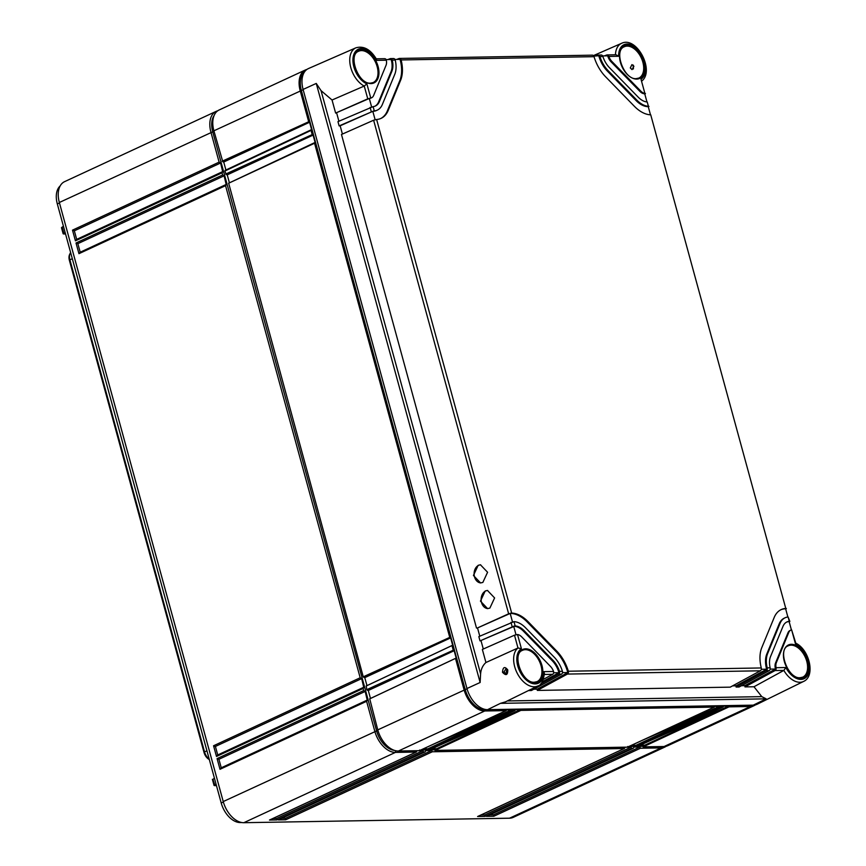 <?xml version="1.0" encoding="UTF-8"?>
<svg xmlns="http://www.w3.org/2000/svg" width="866" height="866" viewBox="0 0 866 866"><rect width="100%" height="100%" fill="white"/><g stroke="black" fill="none" stroke-linecap="round" stroke-linejoin="round"><path stroke-width="1.3" d="M209.323 759.536A8.162 5.034 -114.9 0 1 204.019 752.435L69.388 260.341A8.162 5.034 -114.9 0 1 69.551 254.658L70.092 253.5A9.093 5.618 -114.9 0 1 70.644 252.591M209.193 759.071A9.093 5.618 -114.9 0 1 204.538 751.915L206.931 750.79M69.388 260.341L69.919 259.832L204.538 751.915L204.019 752.435M72.311 258.696L69.919 259.832A9.093 5.618 -114.9 0 1 70.092 253.5M241.711 822.527L240.283 822.548A20.979 12.947 -114.9 0 1 221.209 802.988L57.318 203.921A20.979 12.947 -114.9 0 1 60.155 185.974M65.535 233.95L63.727 233.982L63.857 233.3L63.727 233.982M216.457 785.603L214.649 785.635L214.768 784.953L214.649 785.635M370.475 698.472L368.147 689.942M366.968 685.634L364.629 677.104M229.414 182.845L227.087 174.315M225.907 170.007L223.569 161.477M644.824 745.161L640.18 745.247M635.958 745.312L631.325 745.399M436.691 748.689L432.047 748.765M427.836 748.841L423.193 748.917M65.199 232.705L63.857 233.3L62.146 227.065L63.478 226.405M62.049 227.812L62.146 227.065L62.049 227.812M214.389 778.058L212.96 779.465L214.768 784.953L216.11 784.358M394.571 750.421A20.979 12.947 -114.9 0 1 376.613 730.915L212.733 131.838A20.979 12.947 -114.9 0 1 214.086 115.579M642.518 746.286L637.733 746.373M633.663 746.438L628.878 746.524M434.386 749.815L429.612 749.902M425.531 749.967L420.757 750.043M666.225 746.243A22.678 13.997 -114.9 0 1 664.807 747.077A22.678 13.997 -114.9 0 1 661.115 747.899L640.45 748.246L493.837 816.248L486.454 816.367L633.068 748.376L631.595 748.397L484.982 816.4L477.599 816.519L624.213 748.527L432.329 751.775L285.715 819.777L278.332 819.896L424.946 751.904L423.463 751.926L276.86 819.918L269.478 820.048L416.091 752.056L395.426 752.402A22.678 13.997 -114.9 0 1 374.805 731.261L366.61 701.298L220.007 769.3L217.074 758.605L363.688 690.603L363.103 688.47L216.489 756.462L213.566 745.767L360.18 677.764L225.55 185.67L78.947 253.673L76.013 242.978L222.627 174.975L222.042 172.832L75.429 240.835L72.506 230.139L219.12 162.137L210.925 132.184A22.678 13.997 -114.9 0 1 216.143 111.368A22.678 13.997 -114.9 0 1 217.691 110.816M664.807 747.077L513.224 817.374A22.678 13.997 -114.9 0 1 509.544 818.197L243.844 822.7A22.678 13.997 -114.9 0 1 223.233 801.559L59.343 202.482A22.678 13.997 -114.9 0 1 64.56 181.665L216.143 111.368M72.506 230.139L74.346 230.821L220.614 162.981L222.649 171.63M219.12 162.137L220.614 162.981M363.688 690.603L365.181 691.447L367.216 700.096M367.53 699.999L366.61 701.298M360.18 677.764L361.674 678.608L363.709 687.258M364.012 687.171L363.103 688.47M222.627 174.975L224.121 175.82L226.156 184.469M226.47 184.371L225.55 185.67M222.952 171.533L222.042 172.832M269.478 820.048L270.224 819.701M423.463 751.926L422.9 750.649L417.001 750.757L416.286 752.013M633.273 748.332L633.977 747.077L639.887 746.979L640.45 748.246M624.418 748.484L625.122 747.228L631.033 747.131L631.595 748.397M425.141 751.861L425.856 750.606L431.755 750.497L432.329 751.775M639.887 746.979L493.62 814.809L489.777 814.874M493.837 816.248L493.62 814.809M486.454 816.367L487.212 816.021M422.9 750.649L276.633 818.489L272.79 818.554M431.755 750.497L285.488 818.338L281.645 818.402M631.033 747.131L484.765 814.96L480.911 815.025M276.86 819.918L276.633 818.489M278.332 819.896L279.079 819.55M285.715 819.777L285.488 818.338M477.599 816.519L478.346 816.173M484.982 816.4L484.765 814.96M366.946 700.269L221.263 767.839L218.914 759.287L365.181 691.447M220.007 769.3L221.046 767.893L367.13 700.139M217.074 758.605L218.914 759.287M222.378 171.804L76.684 239.373L75.429 240.835M76.673 239.341L74.346 230.821M80.192 252.168L77.853 243.66L224.121 175.82M225.885 184.642L80.202 252.212L78.947 253.673M363.439 687.431L217.745 755L215.407 746.449L361.674 678.608M222.551 171.674L76.684 239.373M76.013 242.978L77.853 243.66M226.069 184.512L80.202 252.212M213.566 745.767L215.407 746.449M216.489 756.462L217.528 755.055L363.612 687.312M308.48 68.544A22.678 13.997 65.1 0 0 303.089 89.447L316.252 83.428L321.048 90.627L332.046 100.012L364.24 86.059L366.881 83.861L370.767 98.042A9.071 5.597 65.1 0 0 371.59 97.771A9.071 5.597 65.1 0 0 373.603 95.531L386.03 65.318A9.071 5.597 65.1 0 0 386.333 60.198L376.548 60.371L376.472 59.191C370.561 49.427 363.72 45.627 355.926 47.803L308.48 68.544M795.746 643.167C809.277 649.413 815.815 676.086 803.616 681.423L757.133 704.253A22.678 13.997 65.1 0 1 753.279 705.151L487.59 709.655A22.678 13.997 65.1 0 1 466.969 688.513L303.089 89.447M506.967 669.234L506.404 671.886L507.054 673.012M504.044 671.908L506.015 668.584L507.389 670.176C507.563 672.481 507.119 673.607 506.058 673.575L504.044 671.908L502.496 672.287C502.94 666.961 504.694 666.16 507.757 669.883C507.79 675.199 506.036 676 502.496 672.287M514.501 635.189L482.351 649.446L485.934 662.512L517.976 647.995L514.501 635.189L517.522 634.507L521.408 648.688L517.976 647.995M485.934 662.512C482.806 665.305 481.031 669.082 480.598 673.835L480.132 682.495L316.252 83.428M487.59 709.655L500.461 703.344L505.528 701.839L537.927 685.926A21.531 13.282 -114.9 0 1 517.446 673.651A21.531 13.282 -114.9 0 1 517.933 648.006M528.466 690.57L531.399 690.527L561.504 674.17A2.262 1.721 89 0 0 562.543 672.362L562.435 671.323A22.678 13.997 65.1 0 0 554.251 657.229L525.489 627.72A22.678 13.997 65.1 0 0 514.003 621.636L515.173 625.923L480.013 640.894L478.844 636.607L514.003 621.636M533.781 689.228L537.223 689.174L537.31 690.418L730.222 687.149L760.316 670.804A2.262 1.721 89 0 0 761.355 668.996L761.279 667.957A31.75 19.593 65.1 0 1 761.788 647.627L774.215 617.426A31.75 19.593 65.1 0 1 781.273 609.556A31.75 19.593 65.1 0 1 785.776 608.43L650.734 114.832L785.776 608.43M732.593 685.861L736.046 685.807L736.122 687.052L739.077 687.009L769.17 670.652A2.262 1.721 89 0 0 770.21 668.844L770.145 667.805A18.143 11.193 65.1 0 1 770.534 656.601L782.961 626.399A18.143 11.193 65.1 0 1 786.988 621.907A18.143 11.193 65.1 0 1 789.283 621.279L788.114 616.993A22.678 13.997 65.1 0 0 785.083 617.783A22.678 13.997 65.1 0 0 780.05 623.412L779.238 623.78A22.678 13.997 -114.9 0 1 784.271 618.162L785.083 617.783M741.448 685.71L744.901 685.655L744.977 686.9L753.994 686.749L761.788 696.643L766.161 698.84L500.461 703.344M753.994 686.749L783.871 670.414L775.081 670.555A2.262 1.721 -91 0 0 776.12 668.747L776.066 667.697L785.852 667.534L783.871 670.414M544.389 674.473L552.649 674.322L543.437 679.323M540.644 683.945L558.548 674.224A2.262 1.721 -91 0 0 559.588 672.417L559.479 671.367A18.143 11.193 65.1 0 0 552.995 660.293L524.233 630.784A18.143 11.193 65.1 0 0 515.173 625.923M537.31 690.418L567.403 674.073A2.262 1.721 -91 0 0 568.442 672.265L568.345 671.226A31.75 19.593 65.1 0 0 556.773 651.102L528.011 621.593A31.75 19.593 65.1 0 0 511.665 613.074L508.645 613.799L373.625 120.222L376.623 119.476A31.75 19.593 65.1 0 0 381.127 118.35A31.75 19.593 65.1 0 0 388.185 110.48L400.612 80.278A31.75 19.593 65.1 0 0 401.12 59.949L400.698 59.072A2.262 1.721 -91 0 0 399.01 58.531L396.693 59.418M736.122 687.052L766.226 670.695A2.262 1.721 -91 0 0 767.265 668.888L767.189 667.848L770.145 667.805M744.977 686.9L775.081 670.555M544.433 673.402L543.772 671.637L553.558 671.475L553.688 672.514A2.262 1.721 89 0 1 552.649 674.322M342.416 134.057L340.154 125.797L339.136 125.916L337.967 121.641L373.116 106.626A18.143 11.193 65.1 0 0 375.411 105.998A18.143 11.193 65.1 0 0 379.438 101.506L391.865 71.304A18.143 11.193 65.1 0 0 392.255 60.1L391.843 59.224A2.262 1.721 -91 0 0 390.155 58.672L387.838 59.57M373.116 106.626L374.285 110.902A22.678 13.997 65.1 0 0 377.316 110.112A22.678 13.997 65.1 0 0 382.35 104.494L394.777 74.292A22.678 13.997 65.1 0 0 395.21 60.057L392.255 60.1M553.558 671.475A9.071 5.597 65.1 0 0 550.473 666.409L521.711 636.9A9.071 5.597 65.1 0 0 517.522 634.507M780.05 623.412L767.622 653.613A22.678 13.997 65.1 0 0 767.189 667.848M785.852 667.534A19.258 11.886 -114.9 0 0 808.368 673.932A19.258 11.886 -114.9 0 0 795.518 644.044L791.632 629.863A9.071 5.597 65.1 0 0 790.81 630.134A9.071 5.597 65.1 0 0 788.796 632.375L776.369 662.587A9.071 5.597 65.1 0 0 776.066 667.697M600.777 55.11A2.262 1.721 89 0 1 602.465 55.651L602.92 56.528L599.965 56.582A22.678 13.997 65.1 0 0 608.149 70.676L636.911 100.185A22.678 13.997 65.1 0 0 648.396 106.258L647.227 101.982L648.396 106.258M602.92 56.528A18.143 11.193 65.1 0 0 609.404 67.613L638.166 97.122A18.143 11.193 65.1 0 0 647.227 101.982M608.841 56.431L608.365 55.554A2.262 1.721 -91 0 0 607.142 54.915L616.018 54.764L618.627 56.268L608.841 56.431A9.071 5.597 65.1 0 0 611.926 61.497L640.688 90.995A9.071 5.597 65.1 0 0 644.878 93.398L640.992 79.217L644.878 93.398M591.922 55.262A2.262 1.721 89 0 1 593.611 55.803L594.054 56.68A31.75 19.593 65.1 0 0 605.626 76.803L634.388 106.302A31.75 19.593 65.1 0 0 650.734 114.832M384.255 58.78A2.262 1.721 89 0 1 385.933 59.321L386.333 60.198M633.154 65.069L633.284 68.977M630.296 67.938L631.942 64.625L633.912 66.281L632.039 69.605L630.296 67.938M604.371 55.9L606.687 55.013A2.262 1.721 -91 0 1 607.142 54.915M595.516 56.052L597.832 55.153A2.262 1.721 -91 0 1 599.51 55.705L593.795 56.084M386.117 59.602L391.205 59.516A18.143 11.193 65.1 0 1 391.053 71.683L378.626 101.885A18.143 11.193 65.1 0 1 375 106.172M371.611 106.886L369.306 98.475L335.629 113.078L367.769 98.832L364.24 86.059M371.59 97.771L370.778 98.15A9.071 5.597 -114.9 0 1 369.306 98.475L367.769 98.832M394.983 59.451L400.06 59.364A31.75 19.593 65.1 0 1 399.8 80.646L387.373 110.848A31.75 19.593 65.1 0 1 380.726 118.523M375.119 119.724L372.813 111.313L340.154 125.797M377.316 110.112L376.504 110.491A22.678 13.997 -114.9 0 1 372.813 111.313L339.136 125.916M650.485 114.821L648.255 106.648A22.678 13.997 -114.9 0 1 636.099 100.564L607.337 71.055A22.678 13.997 -114.9 0 1 598.871 55.998M602.66 55.933L607.726 55.846A9.071 5.597 -114.9 0 0 611.115 61.865L639.877 91.374A9.071 5.597 -114.9 0 0 644.737 93.809L646.967 101.961M553.645 672.795L558.949 672.709A18.143 11.193 65.1 0 0 552.183 660.661L523.421 631.152A18.143 11.193 65.1 0 0 513.7 626.28L480.013 640.894M515.995 634.691L513.7 626.28L514.339 625.988M562.499 672.644L567.815 672.557A31.75 19.593 65.1 0 0 555.961 651.481L527.199 621.972A31.75 19.593 65.1 0 0 510.182 613.453L477.523 627.926L508.645 613.799M512.488 621.853L510.182 613.453L510.821 613.15M761.322 669.277L766.627 669.191A22.678 13.997 -114.9 0 1 766.811 653.982L779.238 623.78M787.876 617.014L785.624 608.776A31.75 19.593 65.1 0 0 780.861 609.751M770.177 669.126L775.481 669.039A9.071 5.597 -114.9 0 1 775.557 662.955L787.984 632.754A9.071 5.597 -114.9 0 1 789.998 630.502L790.81 630.134M791.405 629.918L789.132 621.615A18.143 11.193 65.1 0 0 786.599 622.102M393.11 58.628A2.262 1.721 89 0 1 394.788 59.169L395.21 60.057M785.711 609.101L786.339 608.571M599.965 56.582L599.51 55.705M648.342 106.973L648.97 106.442M644.824 94.134L645.451 93.604M791.632 629.863L795.832 643.276M776.12 668.747L744.901 685.655M789.218 621.94L789.846 621.409L789.283 621.279M788.114 616.993L789.846 621.409M767.265 668.888L736.046 685.807M568.442 672.265L537.223 689.174M559.588 672.417L542.322 681.748M332.046 100.012L335.629 113.078M476.506 628.056L341.475 134.479L373.625 120.222M489.875 608.094L494.605 597.941L487.482 590.471L485.187 590.98L480.457 601.134L487.59 608.614L489.875 608.094M482.849 582.428L487.58 572.264L480.457 564.794L478.173 565.303L473.431 575.468L480.565 582.937L482.849 582.428M338.898 121.229L336.647 112.959M479.786 636.196L477.523 627.926M483.293 649.035L481.031 640.764M370.767 98.042L369.944 98.183M374.285 110.902L373.452 111.021M487.677 590.471A9.071 6.885 -91 0 0 485.674 590.969A9.071 6.885 -91 0 0 481.215 600.928A9.071 6.885 -91 0 0 487.883 608.603M480.652 564.794A9.071 6.885 -91 0 0 478.649 565.303A9.071 6.885 -91 0 0 474.189 575.251A9.071 6.885 -91 0 0 480.857 582.926M751.569 705.184A21.585 13.326 -114.9 0 1 750.573 705.249L484.873 709.752A21.585 13.326 -114.9 0 1 465.248 689.628L301.368 90.551A21.585 13.326 -114.9 0 1 304.551 71.856M449.746 637.387L314.564 143.236L228.667 183.224L363.255 676.822L449.746 637.387L450.645 637.885L452.658 645.246L366.221 686.013L366.773 689.661L453.254 650.214L454.152 650.723L456.166 658.084L369.728 698.851L377.771 729.876A22.678 13.997 -114.9 0 0 398.392 751.028L419.35 750.67L506.08 710.629L484.711 710.986A22.678 13.997 -114.9 0 1 464.089 689.845L455.624 658.864L456.166 658.084M315.105 142.457L314.564 143.236L315.105 142.457L313.091 135.096L227.704 174.64M312.193 134.587L313.091 135.096L226.329 174.661L224.889 171.035L311.046 130.398L312.193 134.587L225.712 174.034M311.598 129.619L311.046 130.398L311.598 129.619L309.584 122.258L224.197 161.801M222.205 161.195L308.686 121.76L309.584 122.258L222.822 161.823L213.891 130.809A22.678 13.997 -114.9 0 1 219.109 109.993L305.427 69.951A22.678 13.997 -114.9 0 1 306.932 69.421M308.686 121.76L300.21 90.778A22.678 13.997 -114.9 0 1 305.427 69.951M453.254 650.214L452.106 646.025L452.658 645.246M222.822 161.823L223.666 161.812M368.234 690.278L454.152 650.723L368.764 690.267M363.255 676.822L363.882 677.45L450.645 637.885L365.257 677.428M367.39 690.289L366.773 689.661M226.329 174.661L227.173 174.651M363.882 677.45L364.727 677.439M419.62 750.021L419.35 750.67L419.62 750.021M506.632 709.849L506.08 710.629L506.632 709.849L514.934 710.477L428.205 750.519L428.475 749.869L428.205 750.519L426.137 750.551L425.238 748.884M515.486 709.698L514.934 710.477L515.486 709.698L520.563 709.611L520.899 710.38L714.212 707.1L627.471 747.142L627.742 746.492L627.471 747.142L434.992 750.4L434.093 748.733M714.753 706.32L714.212 707.1L714.753 706.32L723.067 706.948L636.337 746.99L636.597 746.34L636.337 746.99L634.269 747.033L633.36 745.355M755.466 704.87A22.678 13.997 -114.9 0 1 754.091 705.66L667.773 745.702A22.678 13.997 -114.9 0 1 664.081 746.524L643.124 746.882L642.215 745.204M754.091 705.66A22.678 13.997 -114.9 0 1 750.4 706.494L729.031 706.851L643.124 746.882M723.608 706.169L723.067 706.948L723.608 706.169L728.685 706.082L729.031 706.851M650.095 740.668L728.685 706.082L642.507 746.243M641.241 740.809L719.83 706.234L633.641 746.395M441.974 744.186L520.563 709.611L434.375 749.772M433.119 744.338L511.709 709.763L425.52 749.924M377.901 730.319L223.233 801.559M214.01 131.253L59.343 202.482M395.654 750.725L395.426 752.402L243.844 822.7M661.299 746.568L661.115 747.899L509.544 818.197M223.352 801.992L221.209 802.988M59.462 202.925L57.318 203.921M536.952 681.672L534.43 682.213C522.36 683.664 511.535 654.079 522.425 650.366L522.425 650.366A17.255 10.652 -114.9 0 1 525.359 649.673A17.255 10.652 -114.9 0 1 540.406 663.713A17.255 10.652 -114.9 0 1 536.952 681.672L536.952 681.672A17.255 10.652 -114.9 0 1 534.571 682.235M466.969 688.513L480.132 682.495M761.788 696.643L507.324 700.951M753.279 705.151L766.161 698.84M803.616 681.423A21.531 13.282 -114.9 0 1 783.849 670.436M558.548 674.224L561.504 674.17M567.403 674.073L760.316 670.804M766.226 670.695L769.17 670.652M366.881 83.861A19.258 11.886 -114.9 0 1 354.032 53.973A19.258 11.886 -114.9 0 1 376.548 60.371M361.782 49.741A17.937 11.074 -114.9 0 1 378.085 66.466A17.937 11.074 -114.9 0 1 371.038 83.591A17.937 11.074 -114.9 0 1 354.735 66.866A17.937 11.074 -114.9 0 1 361.782 49.741M559.479 671.367L562.435 671.323M543.772 671.637A19.258 11.886 -114.9 0 1 524.948 678.738A19.258 11.886 -114.9 0 1 521.408 648.688M525.662 648.807A17.937 11.074 -114.9 0 1 541.975 665.543A17.937 11.074 -114.9 0 1 534.928 682.668A17.937 11.074 -114.9 0 1 518.615 665.932A17.937 11.074 -114.9 0 1 525.662 648.807M791.362 644.304A17.937 11.074 -114.9 0 1 807.664 661.039A17.937 11.074 -114.9 0 1 800.617 678.165A17.937 11.074 -114.9 0 1 784.315 661.429A17.937 11.074 -114.9 0 1 791.362 644.304M618.627 56.268A19.258 11.886 -114.9 0 1 637.452 49.167A19.258 11.886 -114.9 0 1 640.992 79.217M627.471 45.238A17.937 11.074 -114.9 0 1 643.784 61.973A17.937 11.074 -114.9 0 1 636.737 79.087A17.937 11.074 -114.9 0 1 620.424 62.363A17.937 11.074 -114.9 0 1 627.471 45.238M568.345 671.226L761.279 667.957M511.665 613.074L376.623 119.476M594.054 56.68L401.12 59.949M364.218 86.07A21.531 13.282 -114.9 0 1 350.394 65.978A21.531 13.282 -114.9 0 1 355.926 47.803M615.455 54.775A21.531 13.282 -114.9 0 1 621.615 43.3L593.437 55.619M638.751 78.102L636.239 78.633C624.17 80.094 613.345 50.509 624.234 46.796L624.234 46.796A17.255 10.652 -114.9 0 1 627.168 46.104A17.255 10.652 -114.9 0 1 642.204 60.144A17.255 10.652 -114.9 0 1 638.751 78.102L638.751 78.102A17.255 10.652 -114.9 0 1 636.38 78.665M373.062 82.606L370.54 83.136C358.47 84.597 347.645 55.013 358.535 51.3L358.535 51.3A17.255 10.652 -114.9 0 1 361.479 50.607A17.255 10.652 -114.9 0 1 376.515 64.647A17.255 10.652 -114.9 0 1 373.062 82.606L373.062 82.606A17.255 10.652 -114.9 0 1 370.68 83.168M802.641 677.18L800.119 677.71C788.049 679.16 777.224 649.576 788.114 645.863L788.114 645.863A17.255 10.652 -114.9 0 1 791.059 645.17A17.255 10.652 -114.9 0 1 806.094 659.21A17.255 10.652 -114.9 0 1 802.641 677.18L802.641 677.18A17.255 10.652 -114.9 0 1 800.26 677.732M506.307 670.955L507.444 672.113M391.865 71.304L391.053 71.683M391.843 59.224L391.205 59.516M400.698 59.072L400.06 59.364M400.612 80.278L399.8 80.646M388.185 110.48L387.373 110.848M528.011 621.593L527.199 621.972M556.773 651.102L555.961 651.481M786.263 608.484L785.624 608.776M608.149 70.676L607.337 71.055M636.911 100.185L636.099 100.564M648.894 106.356L648.255 106.648M608.365 55.554L607.726 55.846M611.926 61.497L611.115 61.865M640.688 90.995L639.877 91.374M645.376 93.517L644.737 93.809M788.796 632.375L787.984 632.754M776.369 662.587L775.557 662.955M789.77 621.323L789.132 621.615M767.622 653.613L766.811 653.982M510.994 622.351L512.163 626.638M524.233 630.784L523.421 631.152M552.995 660.293L552.183 660.661M370.107 107.384L371.287 111.671M480.598 673.835L321.048 90.627M379.438 101.506L378.626 101.885M303.165 89.718L213.891 130.809M467.045 688.795L377.771 729.876M750.692 705.195L750.4 706.494L664.081 746.524M485.469 709.481L484.711 710.986L398.392 751.028M512.044 710.531L426.137 750.551M520.899 710.38L434.992 750.4M720.176 707.002L634.269 747.033M311.24 129.781L225.16 170.386M314.759 142.619L228.667 183.224M452.301 645.419L366.221 686.013M455.819 658.247L369.728 698.851M63.164 233.82L61.475 227.65M214.075 785.473L212.386 779.303M269.878 819.907L416.221 752.034M486.854 816.227L633.208 748.354M278.733 819.756L425.076 751.883M478 816.378L624.354 748.505M384.71 58.682L376.255 58.823M633.284 65.188L633.414 68.825M393.575 58.531L390.62 58.585M592.387 55.164L399.475 58.433M601.242 55.013L598.287 55.067M641.511 81.22C655.216 71.391 636.943 35.798 621.615 43.3M544.433 673.358C543.296 681.109 541.131 685.298 537.927 685.926M419.458 750.649L506.166 710.618M627.59 747.12L714.288 707.089M636.445 746.968L723.142 706.937M428.313 750.497L515.021 710.466M311.349 129.705L225.052 170.407M314.867 142.544L228.559 183.246M452.409 645.332L366.101 686.034M455.927 658.171L369.62 698.873"/></g></svg>
